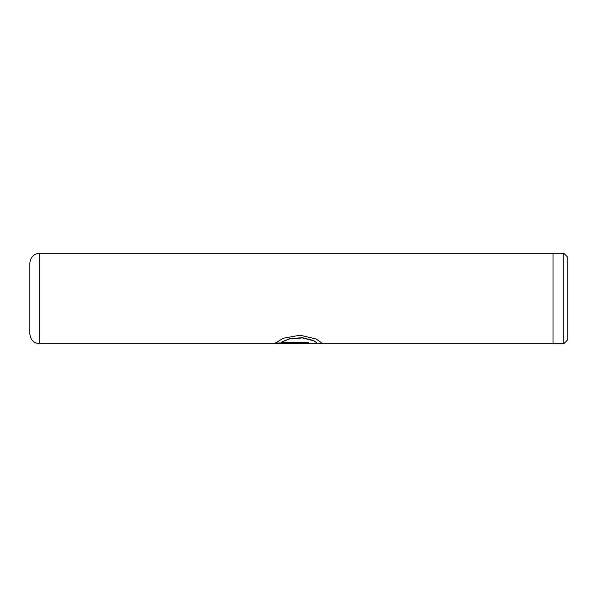 <?xml version="1.0" encoding="UTF-8"?>
<svg xmlns="http://www.w3.org/2000/svg" width="597" height="597" viewBox="0 0 597 597"><rect width="100%" height="100%" fill="white"/><g stroke="black" fill="none" stroke-linecap="round" stroke-linejoin="round"><path stroke-width="0.9" d="M563.814 253.277L567.15 256.613L567.15 340.387L563.814 343.723L563.814 253.277L553.009 253.277M29.85 333.88L29.85 263.12C30.44 257.106 33.738 253.807 39.745 253.218L39.745 343.782C33.738 343.193 30.44 339.894 29.85 333.88M320.738 343.499L322.716 343.559L316.134 339.021L300 335.193L283.217 338.26L275.016 343.26L308.373 343.26L308.373 342.29L281.075 342.29L289.687 338.872L302.463 337.939L313.567 340.76L317.932 343.559L317.403 343.782L275.807 343.73M39.745 253.218L553.009 253.218L553.009 343.782L322.298 343.782M317.932 343.499L322.671 343.394M275.247 342.984L308.373 342.984M317.932 343.559L313.567 340.491L302.463 337.701L289.687 338.618L281.075 342.29M553.009 343.723L563.814 343.723M275.314 343.782L39.745 343.782"/></g></svg>
